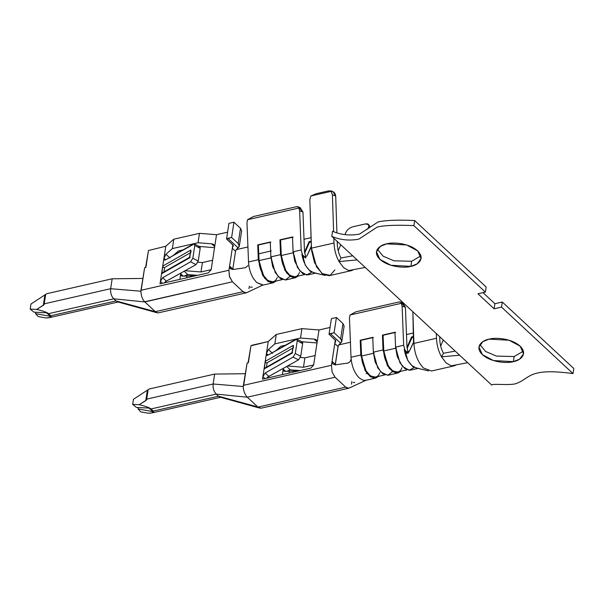<?xml version="1.0" encoding="UTF-8"?>
<svg xmlns="http://www.w3.org/2000/svg" width="604" height="604" viewBox="0 0 604 604"><rect width="100%" height="100%" fill="white"/><g stroke="black" fill="none" stroke-linecap="round" stroke-linejoin="round"><path stroke-width="0.91" d="M267.111 362.747L266.334 367.828L267.111 362.747L292.676 348.168L267.111 362.747M164.635 267.459L163.858 272.547L164.635 267.459L190.2 252.887L164.635 267.459M502.294 302.023L501.516 307.104L573.022 373.589L573.8 368.5L502.294 302.023L573.8 368.5L573.022 373.589L501.516 307.104L494.102 308.795L477.968 293.793L485.382 292.102L486.16 287.013L414.654 220.536L413.876 225.617L485.382 292.102L413.876 225.617C396.836 224.839 384.627 225.315 377.266 227.051L358.784 239.161C349.263 240.943 340.256 240.007 331.755 236.338L491.799 385.141C491.988 383.298 506.854 385.518 515.099 383.902C530.757 378.934 526.907 367.292 573.022 373.589C526.907 367.292 530.757 378.934 515.099 383.902C506.854 385.518 491.988 383.298 491.799 385.141L467.67 362.71L451.173 365.828L446.099 362.898L441.486 356.821L443.449 353.28C441.237 349.127 440.014 344.597 439.788 339.682L439.689 336.692L439.788 339.682C440.014 344.597 441.237 349.127 443.449 353.28L455.174 351.09L443.449 353.28L441.486 356.821C438.436 351.181 436.767 344.997 436.473 338.278C436.767 344.997 438.436 351.181 441.486 356.821L459.606 355.212L441.486 356.821L446.099 362.898L451.173 365.828L456.367 364.846L454.117 365.85L451.173 365.828L467.67 362.71L365.193 267.429L348.704 270.547L343.616 267.617L339.025 261.555L340.973 257.999C338.761 253.854 337.538 249.331 337.311 244.416L337.213 241.411L337.311 244.416C337.538 249.331 338.761 253.854 340.973 257.999L352.698 255.809L340.973 257.999L339.025 261.555C335.967 255.915 334.291 249.739 333.997 243.019C334.291 249.739 335.967 255.915 339.025 261.555L357.123 259.924L331.755 236.338L332.532 231.249C341.034 234.918 350.048 235.862 359.561 234.073L378.044 221.97C385.405 220.233 397.613 219.758 414.654 220.536L486.16 287.013L485.382 292.102L477.968 293.793L494.102 308.795L501.516 307.104L502.294 302.023L494.88 303.714L502.294 302.023M482.981 292.646L494.88 303.714L494.102 308.795L494.88 303.714L482.981 292.646M514.132 356.556L523.381 351.173L514.132 356.556L496.42 356.088L485.578 351.46L479.893 344.522L485.578 351.46L496.42 356.088L514.132 356.556L513.355 361.645C508.334 363.351 491.656 362.944 482.445 354.676C473.74 346.288 483.155 339.939 489.142 339.138C494.155 337.432 510.833 337.832 520.052 346.107C528.757 354.495 519.334 360.845 513.355 361.645L519.614 359.154L523.54 353.801L520.127 346.175L509.104 340.233L489.142 339.138L482.875 341.63L478.957 346.983L482.369 354.608L493.385 360.55L513.355 361.645L514.132 356.556M411.649 261.275L420.905 255.892L411.649 261.275L393.944 260.807L383.102 256.179L377.409 249.241L383.102 256.179L393.944 260.807L411.649 261.275L410.871 266.364C405.858 268.07 389.18 267.663 379.961 259.395C371.264 251.007 380.679 244.658 386.666 243.857C391.679 242.151 408.357 242.551 417.575 250.826C426.273 259.214 416.858 265.564 410.871 266.364L417.137 263.873L421.064 258.52L417.651 250.894L406.628 244.952L386.666 243.857L380.399 246.341L376.473 251.694L379.886 259.32L390.909 265.262L410.871 266.364L411.649 261.275M218.452 396.201L257.802 406.96L247.315 397.213L216.194 394.102L218.452 396.201L153.265 411.052L218.452 396.201L216.194 394.102L151 408.953L153.265 411.052L152.117 412.887L148.305 413.234L140.702 411.853L148.305 413.234C152.872 413.128 154.526 412.404 153.265 411.052L151 408.953C149.309 407.549 145.36 406.145 139.162 404.725L132.676 404.393L133.454 399.304L147.384 390.169L133.454 399.304L132.676 404.393L139.162 404.725L145.791 400.618L147.384 390.169L148.169 389.671L147.384 390.169L145.791 400.618L146.689 399.131L213.129 383.993L214.647 374.08L245.473 373.717L214.647 374.08L213.129 383.993L243.201 386.492L247.112 363.012L248.365 362.725L250.954 345.805L248.063 362.793L250.954 345.805L268.252 341.532L276.27 334.473L301.947 328.629L276.27 334.473L274.835 343.88L300.505 338.036L301.947 328.629L319.003 329.973L330.071 327.451L319.003 329.973L313.635 365.058L310.735 368.168L262.498 379.161L268.252 341.532L252.261 345.178L250.954 345.805L248.365 362.725L247.112 363.012L243.699 385.284L331.46 365.284L335.311 340.082L331.46 365.284L332.125 372.17L335.069 377.221L247.315 397.213C244.831 394.495 243.457 390.924 243.201 386.492L213.129 383.993C212.782 388.07 213.801 391.445 216.194 394.102L247.315 397.213L257.961 407.104L345.714 387.119L335.069 377.221L345.714 387.119C347.149 388.395 348.47 388.614 349.663 387.783L348.727 388.221L345.714 387.119L257.961 407.111L218.452 396.201L220.007 397.138L259.667 408.085M351.83 381.532L351.43 384.144M351.151 359.131L349.988 361.804L347.972 363.079L335.733 364.763L333.499 364.348L332.593 363.6L332.057 361.343L335.288 364.34L338.013 346.553L334.782 343.555L335.605 340.354L329.029 334.238L334.095 332.751L340.633 338.829L341.781 341.464L338.21 345.835L335.25 365.095L335.288 364.34L332.057 361.343L332.593 363.6L333.499 364.348L335.733 364.763L347.972 363.079L349.988 361.804L351.151 359.131M362.898 380.142L365.488 380.377M411.815 365.518C408.032 361.819 405.511 356.466 404.242 349.459L405.858 352.759L409.384 351.098L413.491 342.309L412.955 343.744L413.906 343.427L413.861 342.181L413.491 342.309L412.864 311.755L413.906 343.427L436.473 338.278L436.315 333.559L436.473 338.278L413.906 343.427C414.586 353.906 417.794 362.106 423.532 368.04C417.794 362.106 414.586 353.906 413.906 343.427L412.955 343.744L409.384 351.098C407.617 354.45 405.903 353.906 404.242 349.467L408.191 353.136L406.968 346.59L408.115 353.061L404.242 349.459C405.511 356.466 408.032 361.819 411.815 365.518L415.884 367.859L428.546 370.909M132.676 404.393L136.436 407.443L149.052 408.093L152.842 411.618L138.052 408.938L140.702 411.853L138.052 408.938L138.263 407.534L138.052 408.938L152.842 411.618L149.052 408.093L136.436 407.443L132.676 404.393M266.424 353.483L267.934 355.19L266.387 353.755L265.216 361.381L293.355 345.337L292.193 352.962L264.054 369.006L262.498 379.161L310.735 368.168L313.635 365.058L319.003 329.973L301.947 328.629L300.505 338.036L314.148 339.108C316.186 339.433 317.191 340.369 317.175 341.924L316.451 340.044L314.148 339.108L300.505 338.036L274.835 343.88L276.27 334.473L268.252 341.532L266.424 353.483L268.418 349.527L274.835 343.88L268.418 349.527L272.547 353.37L268.418 349.527L266.424 353.483L268.138 355.077L266.424 353.483M392.494 371.619L387.813 375.288L380.731 372.004L375.175 362.09L373.34 352.162L383.027 349.958L382.438 335.114L394.978 332.253L395.56 347.096L403.661 345.254L402.113 306.032L401.328 303.314L350.018 315.001L349.459 318.029L351.007 357.251L360.807 355.016L360.226 340.203L372.759 337.349L373.34 352.162L377.704 367.828L382.906 373.891L388.221 375.212L397.908 373.008L392.592 371.687L387.383 365.616L383.027 349.958L373.34 352.162L372.759 337.349L360.226 340.203L373.423 337.485L360.882 340.346L361.585 356.005L365.654 370.38L370.433 375.914L375.303 377.107L384.861 374.925M401.215 302.649L405.427 307.368L402.113 306.032L403.661 345.254L407.806 360.543L412.819 366.696L418.081 368.387L412.819 366.696L407.806 360.543L403.661 345.254L395.56 347.096L394.978 332.253L382.438 335.114L383.027 349.958L389.127 368.274L395.62 373.03L400.807 371.294L397.908 373.008M379.735 372.819C377.923 377.674 374.374 378.338 369.082 374.827C364.159 368.885 361.66 362.611 361.585 356.005L374.118 353.151L361.585 356.005L360.882 340.346L360.226 340.203L360.807 355.016L366.907 373.332L373.4 378.089L378.587 376.36L375.688 378.074L370.373 376.753L365.163 370.682L360.807 355.016L351.007 357.251C351.641 366.001 354.344 372.849 359.116 377.81L362.679 380.075M407.021 347.443L411.566 336.949L413.672 336.466L411.566 336.949L411.981 337.598L407.126 348.516L411.981 337.598L413.702 337.213L411.981 337.598L411.566 336.949L407.021 347.443M413.559 332.94L406.5 334.548L413.559 332.94M359.116 377.81C354.344 372.849 351.641 366.001 351.007 357.251L349.459 318.029L350.018 315.001L355.907 311.807L350.018 315.001L401.328 303.314L402.113 306.032L405.427 307.368L406.968 346.59L405.427 307.368L402.664 302.936L400.588 302.098L401.328 303.314C401.313 302.128 400.384 301.721 398.534 302.091L355.907 311.807L398.534 302.091L400.588 302.098M146.689 399.131L148.139 389.648L146.598 399.916L139.162 404.725C145.36 406.145 149.309 407.549 151 408.953L216.194 394.102C213.801 391.445 212.782 388.07 213.129 383.993L146.689 399.131M149.46 388.931L148.139 389.648L149.46 388.931L214.647 374.08L149.46 388.931M300.377 357.485L304.899 357.847L315.092 355.522L304.899 357.847L303.465 367.255L313.65 364.929L303.465 367.255L304.899 357.847L300.377 357.485M338.731 344.907L350.418 342.242L338.731 344.907M341.796 341.396L344.129 326.145L342.966 323.578L336.428 317.5L331.415 318.64L336.428 317.5L342.966 323.578L342.257 328.244M282.362 374.639L283.351 368.531L283.17 369.361L285.405 371.437L283.827 371.15L283.17 369.361L282.362 374.639M280.868 346.243L275.802 350.705L280.868 346.243L285.45 345.201L280.868 346.243M317.017 342.944L301.781 341.743L317.017 342.944M287.768 366.016L303.465 367.255L287.768 366.016M300.105 370.592L290.237 369.814L286.741 371.294L290.237 369.814L300.105 370.592M335.771 341.011L334.782 343.555L338.013 346.553L338.663 344.997L340.573 343.125C342.196 341.879 342.211 340.445 340.633 338.829L342.966 323.578L340.633 338.829L334.095 332.751L336.428 317.5L334.095 332.751L330.335 333.612L340.573 343.125L330.335 333.612L329.029 334.238L331.415 318.64L329.029 334.238L335.756 340.633M221.291 397.122L152.117 412.887M366.13 373.649L366.719 373.076M440.701 346.1L443.261 340.014L440.701 346.1M423.532 368.04L431.55 370.992L454.117 365.85M414.102 367.526L409.142 370.282L402.317 366.228L397.228 356.526L395.56 347.096L399.924 362.762L405.133 368.833L410.441 370.154L418.542 368.304M401.954 367.693C400.158 372.593 396.609 373.287 391.301 369.791C386.356 363.85 383.85 357.568 383.782 350.947L396.315 348.093L383.782 350.947L383.079 335.25L382.438 335.114L395.612 332.396L383.079 335.25L383.782 350.947L387.836 365.314L392.623 370.848L397.5 372.049L407.088 369.867M285.692 371.4L283.208 369.089L285.692 371.4M286.764 366.583L290.237 369.814L286.764 366.583M317.175 341.917L314.148 339.108L317.175 341.917M266.704 378.187L268.893 376.42L265.209 372.993L268.893 376.42L298.497 359.893L293.091 357.085L265.209 372.993L262.883 376.639L264.99 378.595L262.883 376.639L265.209 372.993L293.091 357.085L295.303 353.506L297.251 340.792C297.364 339.327 296.889 338.829 295.817 339.289L267.927 355.19C266.787 355.696 266.273 355.22 266.387 353.755L266.674 355.228L267.927 355.19L296.813 339.161L297.251 340.792L295.303 353.506L300.716 356.307L298.497 359.893L268.108 376.805L266.689 378.21M301.222 342.098C302.302 341.63 302.778 342.128 302.657 343.601L300.716 356.307L302.657 343.601L297.251 340.792L302.657 343.601L302.219 341.97L296.813 339.161M289.082 373.106L289.376 371.158L285.398 371.437L289.376 371.158L289.082 373.106M298.112 371.052L289.376 371.158L298.112 371.052M298.497 359.893L300.716 356.307L295.303 353.506L293.091 357.085L298.497 359.893M144.839 301.932L155.319 311.679L243.08 291.687L232.434 281.789L144.839 301.932L113.711 298.814L144.839 301.932L155.319 311.679L115.976 300.92L117.72 301.894M144.681 301.789L232.434 281.789L229.588 276.911L228.939 270.252L141.185 290.245L140.823 291.211L110.653 288.712L140.823 291.211L141.094 293.182C141.487 296.874 142.68 299.735 144.681 301.789C142.68 299.735 141.487 296.874 141.094 293.182L140.823 291.211L144.628 267.723L145.881 267.444L148.471 250.524L145.587 267.512L148.471 250.524L165.775 246.251L173.793 239.192L199.471 233.34L173.793 239.192L172.351 248.599L198.029 242.748L199.471 233.34L216.526 234.692L227.587 232.17L216.526 234.692L211.151 269.777L208.259 272.887L160.015 283.88L165.775 246.251L148.471 250.524L145.881 267.444L144.628 267.723L141.185 290.245L228.939 270.252L232.834 244.801L228.939 270.252L229.414 276.322L232.434 281.789L243.08 291.687C244.567 293.008 245.926 293.234 247.164 292.374L246.243 292.819L243.08 291.687L155.319 311.679L157.878 312.895M110.653 288.712C110.305 292.789 111.325 296.164 113.711 298.814L48.524 313.672C46.825 312.268 42.876 310.856 36.678 309.444L44.122 304.635L43.307 305.33L44.907 294.888L43.307 305.33L36.678 309.444L30.2 309.112L36.678 309.444C42.876 310.856 46.825 312.268 48.524 313.672L50.781 315.771L48.524 313.672L113.711 298.814L115.976 300.92L113.711 298.814C111.325 296.164 110.305 292.789 110.653 288.712L44.205 303.85L44.122 304.635L44.205 303.85L110.653 288.712L112.17 278.791L110.653 288.712M142.989 278.436L112.17 278.791L142.989 278.436M247.927 265.609L245.42 267.723L233.25 269.467L230.675 268.848L229.55 266.817L229.58 266.062L232.767 269.497L235.53 251.272L232.306 248.267L233.129 245.073L226.553 238.958L228.939 223.359L233.952 222.219L240.49 228.297L239.773 232.963M298.731 207.368L302.951 212.087L299.637 210.751L301.177 249.973L293.083 251.815L301.177 249.973L305.247 265.103L310.177 271.287L315.409 273.129L310.177 271.287L305.247 265.103L301.177 249.973L299.637 210.751L298.852 208.033L247.542 219.72L246.983 222.748L248.523 261.97C248.856 268.078 250.464 273.567 253.363 278.429L253.159 278.104M311.173 246.357L310.471 248.516L311.422 248.138L311.362 246.281L311.43 248.146L310.471 248.516L306.968 255.877L311.173 246.357M334.873 269.943L330.109 275.386L321.932 273.521L314.525 262.649L311.551 250.245L309.822 199.864L311.422 248.138M306.968 255.877L303.487 257.576L301.887 254.292C303.11 261.17 305.594 266.485 309.339 270.237L313.574 272.698L325.292 275.447M45.693 294.39L30.978 304.023L30.2 309.112L33.96 312.155L46.568 312.812L50.366 316.337L35.576 313.657L38.226 316.572L45.829 317.953L38.226 316.572L35.576 313.657L35.787 312.253L35.576 313.657L50.366 316.337L46.568 312.812L33.96 312.155L30.2 309.112L30.978 304.023L45.693 294.39L44.205 303.85L45.662 294.359L46.976 293.65L45.662 294.359M115.976 300.92L50.781 315.771L49.641 317.606L45.829 317.953C50.396 317.847 52.05 317.123 50.781 315.771L115.976 300.92L155.319 311.679M336.926 232.88L335.703 196.119L332.389 194.722L333.619 231.717L332.389 194.722L331.151 191.362L310.818 195.998L309.822 199.864L310.818 195.998L331.151 191.362L328.84 190.826L316.307 193.68L310.818 195.998L316.307 193.68L328.84 190.826L331.151 191.362L332.389 194.722L335.703 196.119L336.926 232.88M311.43 248.161L333.997 243.019L333.838 238.278L333.997 243.019L311.43 248.161L316.526 266.817L322.725 274.118L329.074 275.718L351.641 270.577M164.228 282.906L166.417 281.132L162.725 277.712L166.417 281.132L196.021 264.612L190.615 261.804L162.725 277.712L160.407 281.351L162.514 283.314L160.407 281.351L160.015 283.88L208.259 272.887L211.151 269.777L216.526 234.692L199.471 233.34L198.029 242.748L211.672 243.827C213.703 244.152 214.714 245.088 214.692 246.636L211.672 243.827L198.029 242.748L172.351 248.599L173.793 239.192L165.775 246.251L163.948 258.202L165.941 254.246L172.351 248.599L165.941 254.246L170.071 258.089L165.941 254.246L163.903 258.474L165.451 259.909C164.311 260.415 163.797 259.931 163.903 258.474L162.74 266.1L190.879 250.048L189.709 257.682L161.57 273.725L160.407 281.351L162.725 277.712L190.615 261.804L192.827 258.225L194.767 245.511C194.888 244.046 194.412 243.54 193.333 244.008L165.451 259.909L194.329 243.88L194.767 245.511L192.827 258.225L198.233 261.026L200.181 248.312L194.767 245.511L200.181 248.312L198.233 261.026L196.021 264.612L165.632 281.524L164.213 282.929M180.732 273.808L182.921 276.156L181.351 275.869L180.664 274.639L180.875 273.25L180.732 273.808L183.216 276.119L180.732 273.808M311.626 272.245L306.658 275.001L299.833 270.939L294.752 261.245L293.083 251.815L292.502 236.972L279.962 239.826L280.543 254.669L270.864 256.881L280.543 254.669L286.651 272.985L293.144 277.742L298.331 276.013L295.432 277.727L290.116 276.406L284.907 270.335L280.543 254.669L279.962 239.826L292.502 236.972L293.083 251.815L297.44 267.481L302.649 273.552L307.964 274.865L316.058 273.023M290.018 276.338L285.33 280.007L278.255 276.723L272.698 266.809L270.864 256.881L270.275 242.023L257.742 244.884L258.323 259.735L264.476 278.119L271 282.823L276.171 281.011L273.204 282.785L267.897 281.472L262.687 275.401L258.323 259.735L248.523 261.97L258.323 259.735L257.742 244.884L270.275 242.023L270.864 256.881L275.22 272.54L280.43 278.61L285.745 279.931L295.432 277.727M304.544 252.155L309.082 241.668L311.196 241.185L309.082 241.668L309.505 242.317L304.65 253.235L309.505 242.317L311.219 241.925L309.505 242.317L309.082 241.668L304.544 252.155M311.083 237.659L304.016 239.267L311.083 237.659M263.299 285.043L256.64 282.529L253.363 278.429C250.464 273.567 248.856 268.078 248.523 261.97L246.983 222.748L247.542 219.72L253.431 216.526L247.542 219.72L298.852 208.033L299.637 210.751L302.951 212.087L304.492 251.309L305.911 258.036L304.492 251.309L302.951 212.087L300.188 207.655L298.112 206.817L298.852 208.033C298.837 206.847 297.9 206.44 296.051 206.81L253.431 216.526L296.051 206.81L298.112 206.817M197.893 262.204L202.423 262.559L212.616 260.241L202.423 262.559L197.893 262.204M236.247 249.626L247.934 246.961L236.247 249.626M239.32 246.115L241.653 230.856L240.49 228.297L238.157 243.548L240.49 228.297L233.952 222.219L231.619 237.47L233.952 222.219L228.939 223.359L226.553 238.958L231.619 237.47L238.157 243.548L239.305 246.183L236.187 249.716L235.53 251.272L232.812 269.059L229.58 266.062L229.875 267.95L230.675 268.848L233.25 269.467M179.879 279.358L180.687 274.08L179.879 279.358M197.621 275.311L187.761 274.533L184.265 276.005L187.761 274.533L197.621 275.311M249.354 286.251L248.991 288.606M185.285 270.728L200.981 271.966L202.423 262.559L200.981 271.966L211.173 269.648L200.981 271.966L185.285 270.728M182.974 249.92L178.391 250.962L173.325 255.417L178.391 250.962L182.974 249.92M214.541 247.663L199.305 246.462L214.541 247.663M233.295 245.73L232.306 248.267L235.53 251.272L236.187 249.716L238.089 247.844C239.713 246.598 239.735 245.164 238.157 243.548L231.619 237.47L227.859 238.331L238.089 247.844L227.859 238.331L226.553 238.958L233.28 245.352M112.17 278.791L46.976 293.65L112.17 278.791M338.217 250.796L340.769 244.718L338.217 250.796M345.005 234.624L346.13 231.936L345.005 234.624M330.501 191.521C333.536 191.196 335.273 192.729 335.703 196.119L333.031 191.717L330.773 190.766L331.151 191.362M365.36 223.933L352.819 226.794C349.693 227.738 347.459 229.452 346.13 231.936C347.459 229.452 349.693 227.738 352.819 226.794L365.36 223.933L368.704 224.628L368.697 226.794C369.391 224.454 368.274 223.503 365.36 223.933M367.693 229.188L368.697 226.794L367.693 229.188M353.891 269.573L351.279 270.645L348.704 270.547L353.891 269.573M369.323 227.746L368.697 226.794L369.323 227.746M256.64 282.529L262.71 285.133M309.339 270.237C305.594 266.485 303.11 261.17 301.887 254.292L305.639 257.78L301.879 254.292M277.191 277.538C275.364 282.378 271.808 283.019 266.523 279.463C261.608 273.491 259.116 267.21 259.056 260.611L258.346 245.005L257.742 244.884L270.886 242.151L258.346 245.005L258.738 253.793L271.272 250.932L258.738 253.793L259.056 260.611L271.596 257.757L259.056 260.611L263.11 275.031L267.904 280.581L272.781 281.781L282.302 279.614M299.425 272.525C297.598 277.372 294.035 278.006 288.727 274.427C283.804 268.41 281.328 262.098 281.29 255.507L280.603 239.969L279.962 239.826L293.136 237.115L280.603 239.969L281.29 255.507L293.831 252.646L281.29 255.507L285.322 269.973L290.131 275.56L295.016 276.768L304.605 274.586M165.655 259.796L163.948 258.202L165.655 259.796M184.288 271.302L187.761 274.533L184.288 271.302M195.628 275.764L186.9 275.877L186.606 277.825L186.9 275.877L182.921 276.156L195.628 275.764M198.746 246.809C199.818 246.349 200.302 246.847 200.181 248.312L199.743 246.689L194.329 243.88M192.827 258.225L190.615 261.804L196.021 264.612L198.233 261.026L192.827 258.225M339.025 261.555L343.616 267.617L348.704 270.547L365.193 267.429L357.123 259.924L339.025 261.555M252.276 287.164L250.343 287.142M214.692 246.636L213.967 244.763L211.672 243.827L214.692 246.636M180.687 274.08L181.351 275.869L182.921 276.156L180.687 274.08M180.875 275.349L181.351 275.869M165.451 259.909L163.903 258.474L164.197 259.947L165.451 259.909M162.182 272.948L161.57 273.725L190.177 257.538L189.709 257.682L190.879 250.048L189.513 257.364M190.955 252.457L190.879 250.048L162.74 266.1L163.193 267.368L164.265 267.595L163.193 267.368L162.74 266.1L161.902 273.106M162.559 272.842L163.035 272.766M354.759 382.453L353.076 382.558M332.593 363.6L333.499 364.348M285.405 371.437L283.17 369.361L283.827 371.15L285.398 371.437M283.351 370.63L283.827 371.15M257.961 407.111L260.973 408.221L348.727 388.229M247.315 397.213L335.069 377.221L332.125 372.17L331.46 365.284L243.699 385.284L243.201 386.492C243.457 390.924 244.831 394.495 247.315 397.213M264.665 368.229L264.054 369.006L292.653 352.819L292.193 352.962L293.355 345.337L291.989 352.653M293.431 347.738L293.355 345.337L265.216 361.381L265.669 362.657L266.742 362.883L265.669 362.657L265.216 361.381L264.378 368.387M265.035 368.123L265.511 368.047M332.532 231.249L331.755 236.338C340.256 240.007 349.263 240.943 358.784 239.161L377.266 227.051C384.627 225.315 396.836 224.839 413.876 225.617L414.654 220.536C397.613 219.758 385.405 220.233 378.044 221.97L359.561 234.073C350.048 235.862 341.034 234.918 332.532 231.249M349.24 388.047L366.311 380.112M375.688 378.074L365.888 380.301M157.161 312.797L117.531 301.849M246.719 292.653L262.725 285.126M118.618 301.894L49.641 317.606M273.204 282.785L263.412 285.02M368.704 224.628L370.229 226.945M246.198 292.834L158.391 312.842M162.038 273.016L189.535 257.334M264.514 368.297L292.011 352.615"/></g></svg>
